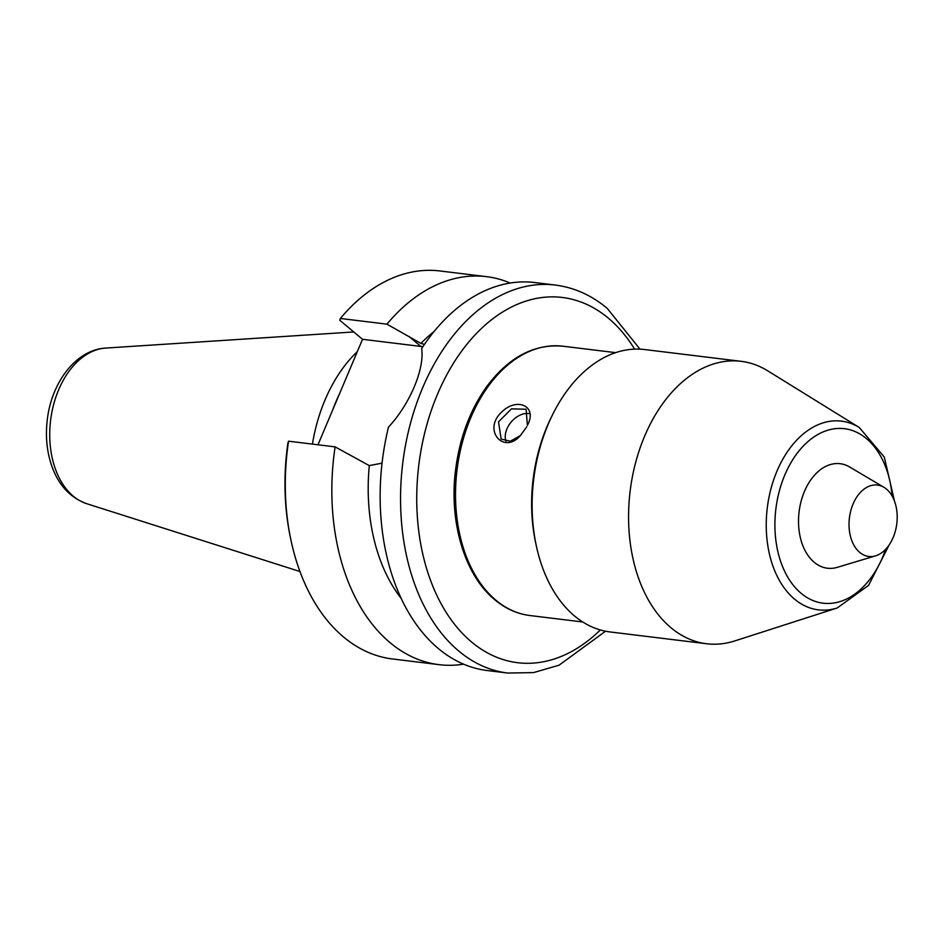 <?xml version="1.0" encoding="UTF-8"?>
<svg xmlns="http://www.w3.org/2000/svg" width="944" height="944" viewBox="0 0 944 944"><rect width="100%" height="100%" fill="white"/><g stroke="black" fill="none" stroke-linecap="round" stroke-linejoin="round"><path stroke-width="1.42" d="M894.487 501.111L884.28 457.026L859.288 427.502L767.802 370.874A142.261 94.4 97 0 0 741.099 361.316L644.634 349.54A142.261 94.4 97 0 0 552.228 415.407L550.812 418.298A135.665 90.022 97 0 0 535.626 542.647L536.31 545.797A142.261 94.4 97 0 0 574.507 615.948A142.261 94.4 97 0 0 610.143 631.961L706.608 643.749A142.261 94.4 97 0 0 734.833 640.905L837.257 607.96L868.622 585.315L889.13 544.971M582.743 621.978L529.95 615.535C517.182 613.907 505.465 608.656 494.798 599.759C464.743 575.262 448.966 522.421 455.504 470.478C459.575 437.992 470.041 409.956 486.892 386.367C508.887 357.092 534.21 343.71 562.836 346.2A135.665 90.022 97 0 0 462.182 442.996A135.665 90.022 97 0 0 495.966 600.254A135.665 90.022 97 0 0 529.95 615.535M527.802 424.564C537.466 405.566 516.285 396.716 500.957 412.74C482.75 430.676 503.895 454.619 520.309 435.691L526.752 426.794M520.522 435.479L510.374 441.226L501.134 439.066L498.515 421.862L511.483 408.858L526.091 409.236L527.401 425.378M505.984 441.332A19.458 13.369 129.9 0 1 506.94 428.906A19.458 13.369 129.9 0 1 528.829 413.578M859.736 552.405A35.966 23.871 97 0 0 875.536 555.851A35.966 23.871 97 0 0 896.8 523.66A35.966 23.871 97 0 0 883.914 487.293A35.966 23.871 97 0 0 852.29 505.972A35.966 23.871 97 0 0 859.736 552.405M875.536 555.851L837.34 567.32A52.64 34.94 -83 0 1 814.2 562.282A52.64 34.94 -83 0 1 803.297 494.314A52.64 34.94 -83 0 1 849.588 466.961L883.914 487.293M552.228 415.407A142.261 94.4 97 0 0 536.31 545.797M741.099 361.316A142.261 94.4 97 0 0 635.56 462.831A142.261 94.4 97 0 0 670.972 627.725A142.261 94.4 97 0 0 706.608 643.749M507.766 673.048L487.375 670.559A195.443 129.694 -83 0 1 388.456 427.172C409.908 404.067 424.635 369.21 421.685 348.501A195.443 129.694 -83 0 1 534.764 282.539L555.155 285.029A195.443 129.694 97 0 0 402.722 463.315A195.443 129.694 97 0 0 507.766 673.048L533.572 672.6L559.096 665.166L605.529 631.229M312.429 444.105A135.122 89.668 -83 0 1 357.304 351.652M291.047 540.582L290.61 538.517A191.125 126.826 -83 0 1 287.92 442.96A3796.662 1122.699 22.9 0 1 288.545 441.19A195.443 129.694 97 0 0 291.047 540.582A195.443 129.694 97 0 0 392.492 658.971L439.054 664.659A195.443 129.694 -83 0 1 335.108 446.878L288.545 441.19M382.06 463.15L369.293 465.604L335.108 446.878M386.946 324.158A195.443 129.694 -83 0 1 486.443 276.639L439.88 270.952A195.443 129.694 97 0 0 340.383 318.47L386.946 324.158L420.906 343.404L424.458 344.359M340.383 318.47A3796.662 1122.699 -157.1 0 0 339.757 320.24L362.531 339.297L317.975 444.777M422.865 346.719A69.726 47.908 -50.1 0 0 420.882 346.424L362.531 339.297M486.443 276.639A195.443 129.694 -83 0 1 510.185 283.035M463.634 664.163A195.443 129.694 -83 0 1 439.054 664.659M420.906 343.404A161.07 106.884 -83 0 1 433.898 331.722M401.318 598.555A161.07 106.884 -83 0 1 369.293 465.604M892.163 496.096A87.886 58.316 97 0 0 802.754 446.618A87.886 58.316 97 0 0 801.102 593.292A87.886 58.316 97 0 0 885.661 549.29M859.288 427.502A95.073 63.095 97 0 0 775.107 475.776A95.073 63.095 97 0 0 794.577 599.145A95.073 63.095 97 0 0 837.257 607.96M600.313 629.955A183.986 122.095 -83 0 1 443.279 607.606A183.986 122.095 -83 0 1 449.415 370.048A183.986 122.095 -83 0 1 608.361 318.175A183.986 122.095 -83 0 1 634.616 349.127M105.669 348.076C75.461 349.799 51.153 383.288 47.2 420.517C45.395 436.423 46.858 451.385 51.578 465.416C58.292 484.862 69.998 497.618 86.671 503.683A78.989 52.416 -83 0 1 73.278 496.178A78.989 52.416 -83 0 1 52.463 409.366A78.989 52.416 -83 0 1 105.669 348.076L353.74 331.946M420.882 346.424L408.87 336.371M332.949 409.33A135.122 89.668 -83 0 1 339.557 393.683M562.836 346.2L615.641 352.643M555.155 285.029C574.153 287.46 591.499 295.236 607.216 308.346L639.985 349.15M86.671 503.683L299.98 571.533"/></g></svg>
